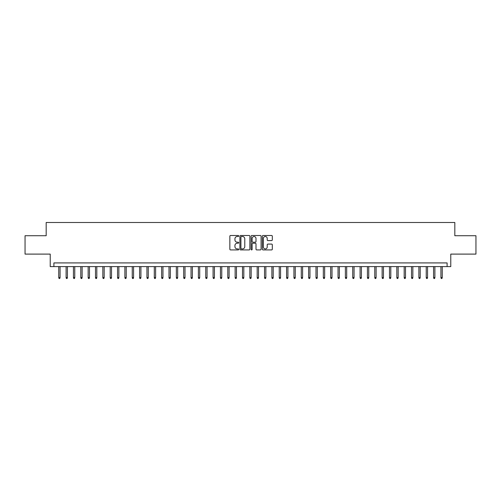 <?xml version="1.0" encoding="UTF-8"?>
<svg xmlns="http://www.w3.org/2000/svg" width="501" height="501" viewBox="0 0 501 501"><rect width="100%" height="100%" fill="white"/><g stroke="black" fill="none" stroke-linecap="round" stroke-linejoin="round"><path stroke-width="0.75" d="M238.739 236.002A0.507 0.507 0 0 0 238.238 235.495L230.573 235.495A0.72 0.72 0 0 0 229.853 236.215L229.853 249.204A0.72 0.72 0 0 0 230.573 249.924L238.238 249.924A0.507 0.507 0 0 0 238.739 249.417A0.507 0.507 0 0 0 238.238 248.916L237.242 248.916A2.311 2.311 0 0 1 234.938 246.605L234.938 245.521A2.311 2.311 0 0 1 237.242 243.217L238.238 243.217A0.507 0.507 0 0 0 238.739 242.709A0.507 0.507 0 0 0 238.238 242.202L237.242 242.202A2.311 2.311 0 0 1 234.938 239.898L234.938 238.814A2.311 2.311 0 0 1 237.242 236.503L238.238 236.503A0.507 0.507 0 0 0 238.739 236.002M271.586 240.58A0.72 0.72 0 0 0 272.306 239.86L272.306 236.215A0.72 0.72 0 0 0 271.586 235.495L263.069 235.495A0.72 0.72 0 0 0 262.349 236.215L262.349 249.204A0.72 0.72 0 0 0 263.069 249.924L271.586 249.924A0.72 0.72 0 0 0 272.306 249.204L272.306 244.801A0.72 0.72 0 0 0 271.586 244.081L267.941 244.081A0.72 0.72 0 0 0 267.221 244.801L267.221 246.987A1.929 1.929 0 0 1 265.292 248.916A1.929 1.929 0 0 1 263.357 246.987L263.357 238.432A1.929 1.929 0 0 1 265.292 236.503A1.929 1.929 0 0 1 267.221 238.432L267.221 239.86A0.72 0.72 0 0 0 267.941 240.58L271.586 240.58M447.105 266.595L450.775 266.595L450.775 254.101L475.95 254.101L475.95 235.727L454.82 235.727L454.82 222.5L46.18 222.5L46.18 235.727L25.05 235.727L25.05 254.101L50.225 254.101L50.225 266.595L447.105 266.595L447.105 262.919L53.895 262.919L53.895 266.595M249.867 236.215A0.72 0.72 0 0 0 249.147 235.495L240.637 235.495A0.72 0.72 0 0 0 239.91 236.215L239.91 249.204A0.72 0.72 0 0 0 240.637 249.924L249.147 249.924A0.72 0.72 0 0 0 249.867 249.204L249.867 236.215M251.853 235.495L260.363 235.495A0.72 0.72 0 0 1 261.09 236.215L261.09 249.204A0.72 0.72 0 0 1 260.363 249.924L256.725 249.924A0.72 0.72 0 0 1 255.998 249.204L255.998 243.937A0.72 0.72 0 0 0 255.278 243.217L252.861 243.217A0.72 0.72 0 0 0 252.141 243.937L252.141 249.417A0.507 0.507 0 0 1 251.634 249.924A0.507 0.507 0 0 1 251.133 249.417L251.133 236.215A0.72 0.72 0 0 1 251.853 235.495M241.426 236.503A0.507 0.507 0 0 0 240.925 237.011L240.925 248.408A0.507 0.507 0 0 0 241.426 248.916L242.471 248.916A2.311 2.311 0 0 0 244.782 246.605L244.782 238.814A2.311 2.311 0 0 0 242.471 236.503L241.426 236.503M255.998 238.47A1.929 1.929 0 0 0 254.07 236.541A1.929 1.929 0 0 0 252.141 238.47L252.141 241.482A0.72 0.72 0 0 0 252.861 242.202L255.278 242.202A0.72 0.72 0 0 0 255.998 241.482L255.998 238.47M60.07 277.548L59.776 278.5L59.043 278.5L58.749 277.548L60.07 277.548L60.07 266.595M58.749 277.548L58.749 266.595M67.422 277.548L67.128 278.5L66.389 278.5L66.101 277.548L67.422 277.548L67.422 266.595M66.101 277.548L66.101 266.595M74.768 277.548L74.474 278.5L73.741 278.5L73.447 277.548L74.768 277.548L74.768 266.595M73.447 277.548L73.447 266.595M82.12 277.548L81.826 278.5L81.093 278.5L80.799 277.548L82.12 277.548L82.12 266.595M80.799 277.548L80.799 266.595M89.472 277.548L89.178 278.5L88.439 278.5L88.145 277.548L89.472 277.548L89.472 266.595M88.145 277.548L88.145 266.595M96.818 277.548L96.524 278.5L95.791 278.5L95.497 277.548L96.818 277.548L96.818 266.595M95.497 277.548L95.497 266.595M104.17 277.548L103.876 278.5L103.137 278.5L102.843 277.548L104.17 277.548L104.17 266.595M102.843 277.548L102.843 266.595M111.516 277.548L111.222 278.5L110.489 278.5L110.195 277.548L111.516 277.548L111.516 266.595M110.195 277.548L110.195 266.595M118.869 277.548L118.574 278.5L117.841 278.5L117.547 277.548L118.869 277.548L118.869 266.595M117.547 277.548L117.547 266.595M126.221 277.548L125.926 278.5L125.187 278.5L124.893 277.548L126.221 277.548L126.221 266.595M124.893 277.548L124.893 266.595M133.567 277.548L133.272 278.5L132.54 278.5L132.245 277.548L133.567 277.548L133.567 266.595M132.245 277.548L132.245 266.595M140.919 277.548L140.624 278.5L139.885 278.5L139.591 277.548L140.919 277.548L140.919 266.595M139.591 277.548L139.591 266.595M148.265 277.548L147.97 278.5L147.238 278.5L146.943 277.548L148.265 277.548L148.265 266.595M146.943 277.548L146.943 266.595M155.617 277.548L155.323 278.5L154.59 278.5L154.295 277.548L155.617 277.548L155.617 266.595M154.295 277.548L154.295 266.595M162.963 277.548L162.675 278.5L161.936 278.5L161.641 277.548L162.963 277.548L162.963 266.595M161.641 277.548L161.641 266.595M170.315 277.548L170.021 278.5L169.288 278.5L168.994 277.548L170.315 277.548L170.315 266.595M168.994 277.548L168.994 266.595M177.667 277.548L177.373 278.5L176.634 278.5L176.339 277.548L177.667 277.548L177.667 266.595M176.339 277.548L176.339 266.595M185.013 277.548L184.719 278.5L183.986 278.5L183.692 277.548L185.013 277.548L185.013 266.595M183.692 277.548L183.692 266.595M192.365 277.548L192.071 278.5L191.338 278.5L191.044 277.548L192.365 277.548L192.365 266.595M191.044 277.548L191.044 266.595M199.711 277.548L199.423 278.5L198.684 278.5L198.39 277.548L199.711 277.548L199.711 266.595M198.39 277.548L198.39 266.595M207.063 277.548L206.769 278.5L206.036 278.5L205.742 277.548L207.063 277.548L207.063 266.595M205.742 277.548L205.742 266.595M214.415 277.548L214.121 278.5L213.382 278.5L213.088 277.548L214.415 277.548L214.415 266.595M213.088 277.548L213.088 266.595M221.761 277.548L221.467 278.5L220.734 278.5L220.44 277.548L221.761 277.548L221.761 266.595M220.44 277.548L220.44 266.595M229.114 277.548L228.819 278.5L228.087 278.5L227.792 277.548L229.114 277.548L229.114 266.595M227.792 277.548L227.792 266.595M236.459 277.548L236.165 278.5L235.432 278.5L235.138 277.548L236.459 277.548L236.459 266.595M235.138 277.548L235.138 266.595M243.812 277.548L243.517 278.5L242.785 278.5L242.49 277.548L243.812 277.548L243.812 266.595M242.49 277.548L242.49 266.595M251.164 277.548L250.869 278.5L250.131 278.5L249.836 277.548L251.164 277.548L251.164 266.595M249.836 277.548L249.836 266.595M258.51 277.548L258.215 278.5L257.483 278.5L257.188 277.548L258.51 277.548L258.51 266.595M257.188 277.548L257.188 266.595M265.862 277.548L265.568 278.5L264.835 278.5L264.541 277.548L265.862 277.548L265.862 266.595M264.541 277.548L264.541 266.595M273.208 277.548L272.913 278.5L272.181 278.5L271.886 277.548L273.208 277.548L273.208 266.595M271.886 277.548L271.886 266.595M280.56 277.548L280.266 278.5L279.533 278.5L279.239 277.548L280.56 277.548L280.56 266.595M279.239 277.548L279.239 266.595M287.912 277.548L287.618 278.5L286.879 278.5L286.585 277.548L287.912 277.548L287.912 266.595M286.585 277.548L286.585 266.595M295.258 277.548L294.964 278.5L294.231 278.5L293.937 277.548L295.258 277.548L295.258 266.595M293.937 277.548L293.937 266.595M302.61 277.548L302.316 278.5L301.577 278.5L301.289 277.548L302.61 277.548L302.61 266.595M301.289 277.548L301.289 266.595M309.956 277.548L309.662 278.5L308.929 278.5L308.635 277.548L309.956 277.548L309.956 266.595M308.635 277.548L308.635 266.595M317.308 277.548L317.014 278.5L316.281 278.5L315.987 277.548L317.308 277.548L317.308 266.595M315.987 277.548L315.987 266.595M324.661 277.548L324.366 278.5L323.627 278.5L323.333 277.548L324.661 277.548L324.661 266.595M323.333 277.548L323.333 266.595M332.006 277.548L331.712 278.5L330.979 278.5L330.685 277.548L332.006 277.548L332.006 266.595M330.685 277.548L330.685 266.595M339.359 277.548L339.064 278.5L338.325 278.5L338.037 277.548L339.359 277.548L339.359 266.595M338.037 277.548L338.037 266.595M346.705 277.548L346.41 278.5L345.677 278.5L345.383 277.548L346.705 277.548L346.705 266.595M345.383 277.548L345.383 266.595M354.057 277.548L353.762 278.5L353.03 278.5L352.735 277.548L354.057 277.548L354.057 266.595M352.735 277.548L352.735 266.595M361.409 277.548L361.115 278.5L360.376 278.5L360.081 277.548L361.409 277.548L361.409 266.595M360.081 277.548L360.081 266.595M368.755 277.548L368.46 278.5L367.728 278.5L367.433 277.548L368.755 277.548L368.755 266.595M367.433 277.548L367.433 266.595M376.107 277.548L375.813 278.5L375.074 278.5L374.779 277.548L376.107 277.548L376.107 266.595M374.779 277.548L374.779 266.595M383.453 277.548L383.159 278.5L382.426 278.5L382.131 277.548L383.453 277.548L383.453 266.595M382.131 277.548L382.131 266.595M390.805 277.548L390.511 278.5L389.778 278.5L389.484 277.548L390.805 277.548L390.805 266.595M389.484 277.548L389.484 266.595M398.157 277.548L397.863 278.5L397.124 278.5L396.83 277.548L398.157 277.548L398.157 266.595M396.83 277.548L396.83 266.595M405.503 277.548L405.209 278.5L404.476 278.5L404.182 277.548L405.503 277.548L405.503 266.595M404.182 277.548L404.182 266.595M412.855 277.548L412.561 278.5L411.822 278.5L411.528 277.548L412.855 277.548L412.855 266.595M411.528 277.548L411.528 266.595M420.201 277.548L419.907 278.5L419.174 278.5L418.88 277.548L420.201 277.548L420.201 266.595M418.88 277.548L418.88 266.595M427.553 277.548L427.259 278.5L426.526 278.5L426.232 277.548L427.553 277.548L427.553 266.595M426.232 277.548L426.232 266.595M434.899 277.548L434.611 278.5L433.872 278.5L433.578 277.548L434.899 277.548L434.899 266.595M433.578 277.548L433.578 266.595M442.251 277.548L441.957 278.5L441.224 278.5L440.93 277.548L442.251 277.548L442.251 266.595M440.93 277.548L440.93 266.595"/></g></svg>
